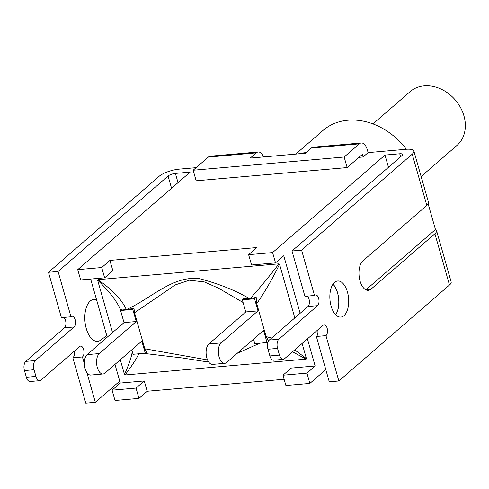 <?xml version="1.0" encoding="UTF-8"?>
<svg xmlns="http://www.w3.org/2000/svg" width="489" height="489" viewBox="0 0 489 489"><rect width="100%" height="100%" fill="white"/><g stroke="black" fill="none" stroke-linecap="round" stroke-linejoin="round"><path stroke-width="0.73" d="M421.127 176.511L456.885 145.49A35.654 28.625 -130.9 0 0 463.957 115.893A35.654 28.625 -130.9 0 0 440.613 88.876A35.654 28.625 -130.9 0 0 410.155 91.626L372.948 123.906M298.18 153.888A67.097 53.863 49.1 0 1 306.114 152.617M295.735 154.102L322.905 130.526A63.448 50.935 49.1 0 1 406.347 149.255M258.216 151.987L210.282 156.187A11.229 5.789 85 0 0 208.326 157.067L193.155 170.233L344.152 157.012L359.323 143.852A11.229 5.789 -95 0 1 361.279 142.965L313.339 147.165A11.229 5.789 85 0 0 311.383 148.045L305.38 153.259L250.252 158.081L256.26 152.874A11.229 5.789 -95 0 1 258.216 151.987A11.229 5.789 -95 0 1 263.602 156.914M77.739 269.641L80.673 279.94L104.64 277.844L101.706 267.544L77.739 269.641L190.135 172.128L175.398 173.418A5.617 1.681 -15.9 0 0 168.075 176.028L58.075 271.462L70.991 316.799A5.617 2.891 -95 0 1 72.097 316.242A5.617 2.891 -95 0 1 75.337 320.588A5.617 2.891 -95 0 1 74.053 326.988L35.361 360.552L25.776 361.389A7.017 3.619 85 0 0 24.45 370.57L34.034 369.733L35.948 376.426L26.357 377.27A7.017 3.619 85 0 0 30.129 381.518L39.719 380.68A7.017 3.619 -95 0 1 35.948 376.426M388.474 167.281L384.996 155.068L399.733 153.772L400.589 156.773M361.279 142.965A11.229 5.789 -95 0 1 367.312 149.762L368.119 152.599L363.064 156.987L358.944 157.348M363.064 156.987L362.331 154.408L347.159 167.574L344.152 157.012M365.894 289.849A15.44 7.958 85 0 0 366.249 289.561L435.461 229.518A15.44 4.633 164.1 0 1 436.555 230.674A15.44 4.633 164.1 0 1 434.892 233.748L371.041 289.146A15.44 7.958 -95 0 1 368.351 290.356A15.44 7.958 -95 0 1 359.446 278.394A15.44 7.958 -95 0 1 362.972 260.808L426.818 205.417A15.44 4.633 -15.9 0 0 428.486 202.342L413.883 151.083A15.44 4.633 164.1 0 0 405.992 149.279L368.119 152.599M335.686 314.775A18.117 9.334 85 0 0 333.009 284.158M331.114 306.114A18.117 9.334 -95 0 1 337.691 280.992A18.117 9.334 -95 0 1 348.571 298.223A18.117 9.334 -95 0 1 340.851 317.086A18.117 9.334 -95 0 1 331.114 306.114M335.625 314.714A18.001 9.273 85 0 0 337.526 292.868A18.001 9.273 85 0 0 332.96 284.231M279.457 355.106L269.873 355.949L267.96 349.25L277.55 348.412L279.457 355.106A7.017 3.619 -95 0 0 283.229 359.36A7.017 3.619 -95 0 0 284.451 358.804L323.143 325.24A5.617 2.891 -95 0 1 324.115 324.8A5.617 2.891 -95 0 1 327.379 329.286A5.617 2.891 -95 0 1 325.949 335.643L338.865 380.986L329.274 381.823L316.359 336.487A5.617 2.891 85 0 0 317.758 329.91M269.873 355.949A7.017 3.619 85 0 0 273.644 360.197L283.229 359.36M413.883 151.083A15.44 4.633 164.1 0 1 412.221 154.163L301.591 250.142L314.506 295.478A5.617 2.891 -95 0 1 315.607 294.922A5.617 2.891 -95 0 1 318.846 299.268A5.617 2.891 -95 0 1 317.563 305.668L278.877 339.232L269.286 340.069A7.017 3.619 85 0 0 267.96 349.25M269.286 340.069L307.978 306.505A5.617 2.891 85 0 0 309.403 301.242A5.617 2.891 85 0 0 307.202 296.12M314.506 295.478L304.916 296.316L292 250.979L301.591 250.142M399.733 153.772A5.617 1.681 -15.9 0 1 402.606 154.432A5.617 1.681 -15.9 0 1 402.001 155.551L292 250.979M196.12 167.66L179.255 169.133A15.44 4.633 164.1 0 0 159.121 176.321L48.49 272.3L58.075 271.462M193.155 170.233L196.162 180.796L347.159 167.574M428.162 203.901L435.461 229.518M277.55 348.412A7.017 3.619 -95 0 1 278.877 339.232M434.892 233.748L449.489 285.008L338.865 380.986M449.489 285.008A15.44 4.633 -15.9 0 0 451.158 281.933L436.555 230.674M86.889 372.594L95.349 402.306L85.764 403.144L72.849 357.807A5.617 2.891 85 0 0 74.242 351.23M26.357 377.27L24.45 370.57M25.776 361.389L64.462 327.826A5.617 2.891 85 0 0 65.893 322.563A5.617 2.891 85 0 0 63.692 317.44M70.991 316.799L61.406 317.636L48.49 272.3M325.949 335.643L316.359 336.487M39.719 380.68A7.017 3.619 -95 0 0 40.942 380.124L79.628 346.56A5.617 2.891 -95 0 1 80.606 346.12A5.617 2.891 -95 0 1 83.87 350.607A5.617 2.891 -95 0 1 82.433 356.964L72.849 357.807M34.034 369.733A7.017 3.619 -95 0 1 35.361 360.552M82.433 356.964L84.346 363.682M119.75 381.139L95.349 402.306M106.804 335.692L99.78 340.686A21.058 10.85 -95 0 1 86.278 328.584A21.058 10.85 -95 0 1 86.4 307.312A21.058 10.85 -95 0 1 96.302 299.671M291.181 368.089L315.148 365.992L306.933 373.119L282.966 375.222L291.181 368.089M101.706 267.544L109.921 260.411L256.847 247.55L248.626 254.677L251.56 264.983L275.533 262.88L283.748 255.753L300.142 313.302M307.428 338.877L315.148 365.992M109.921 260.411L112.861 270.717L104.64 277.844M120.294 383.052L144.261 380.955L147.195 391.255L138.98 398.388L136.04 388.083L112.073 390.179L120.294 383.052L114.982 364.403M107.225 337.184L90.673 279.066M284.121 379.268L147.195 391.255M292.526 351.799L306.102 359.128L306.414 358.602L302.11 343.486M306.102 359.128L125.086 374.977C133.063 364.14 137.574 357.086 138.638 353.804M120.3 359.788L124.499 374.531L125.086 374.977M294.824 317.917L279.543 264.274L278.956 263.828L97.941 279.677L97.629 280.203L112.543 332.569M136.04 388.083L144.261 380.955M282.966 375.222L285.9 385.521L309.867 383.425L306.933 373.119M309.867 383.425L325.796 369.605M275.533 262.88L272.593 252.581L384.996 155.068M112.073 390.179L115.007 400.485L138.98 398.388M272.593 252.581L248.626 254.677M278.956 263.828C269.329 276.383 259.72 287.997 250.13 298.669L249.653 298.712C235.68 290.509 218.931 283.822 199.42 278.644C172.58 275.594 152.317 297.654 126.743 309.47L133.992 308.4L134.536 312.746L175.294 284.898L189.42 280.203L204.316 281.933L218.51 288.174L243.088 302.508M249.653 298.712L243.528 298.81L242.33 299.843L254.555 298.773L258.003 310.882L221.089 342.911L208.864 343.981A10.666 5.495 85 0 0 206.425 356.126A10.666 5.495 85 0 0 212.581 364.397L224.806 363.327A10.666 5.495 -95 0 1 218.65 355.057A10.666 5.495 -95 0 1 221.089 342.911M253.638 339.525L252.477 340.093M207.556 359.941L144.799 348.791L134.53 312.746M97.629 280.203C108.711 290.6 116.461 300.613 120.875 310.24M144.799 348.791L146.474 352.184L145.27 353.223L141.822 341.114L104.909 373.144A10.666 5.495 -95 0 1 103.051 373.987A10.666 5.495 -95 0 1 96.895 365.717A10.666 5.495 -95 0 1 99.328 353.571L87.109 354.641L124.023 322.612L120.575 310.503L122.207 309.091L126.266 309.513C122.189 300.038 112.745 290.087 97.941 279.677M126.743 309.47L126.266 309.513M271.578 338.082L266.114 336.573L256.737 303.663L256.187 297.361L250.13 298.669M256.737 303.663C264.891 291.902 272.489 278.773 279.543 264.274M143.577 353.37L182.373 357.972L203.308 361.261L208.424 361.603M237.263 353.29L259.934 343.18M266.114 336.573L268.657 341.151M306.414 358.602L294.72 349.898M264.885 342.746L267.709 343.235M132.256 351.512C131.651 356.554 129.065 364.226 124.499 374.531M87.109 354.641A10.666 5.495 85 0 0 84.67 366.787A10.666 5.495 85 0 0 90.826 375.057L103.051 373.987M145.27 353.223L133.051 354.293L131.779 349.831M242.33 299.843L245.784 311.951L208.864 343.981M268.284 341.475L267.031 342.563L254.806 343.633L253.534 339.17M267.031 342.563L263.583 330.454L226.664 362.483A10.666 5.495 -95 0 1 224.806 363.327M245.784 311.951L258.003 310.882M124.023 322.612L136.248 321.542L99.328 353.571M120.575 310.503L132.8 309.433L136.248 321.542M133.992 308.4L132.8 309.433M256.187 297.361L254.555 298.773M178.02 182.635L175.398 173.418M208.326 157.067L256.26 152.874M311.383 148.045L359.323 143.852M168.075 176.028L171.553 188.247M371.041 289.146L366.249 289.561M412.221 154.163L426.818 205.417M317.563 305.668L307.978 306.505M74.053 326.988L64.462 327.826M96.565 299.757L96.186 299.635"/></g></svg>
